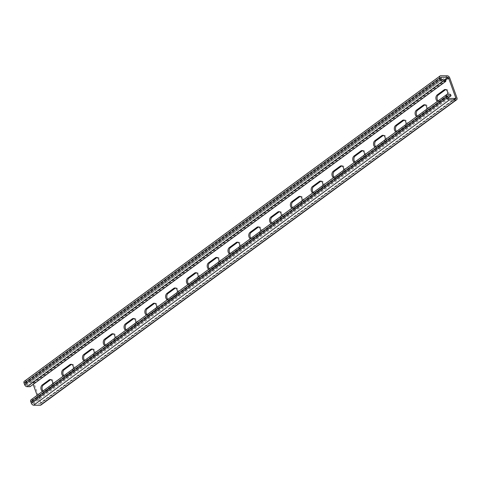 <?xml version="1.0" encoding="UTF-8"?>
<svg xmlns="http://www.w3.org/2000/svg" width="481" height="481" viewBox="0 0 481 481"><rect width="100%" height="100%" fill="white"/><g stroke="black" fill="none" stroke-linecap="round" stroke-linejoin="round"><path stroke-width="0.36" stroke-dasharray="2.4 1.8" d="M445.28 79.888L29.497 385.221L26.443 385.197A0.661 0.415 -126.3 0 1 25.758 384.608L25.228 383.135A0.661 0.415 -126.3 0 1 25.481 382.551L32.065 382.599A0.661 0.415 -126.3 0 1 32.75 383.195L33.177 384.379M30.032 386.694L29.497 385.221M52.549 384A3.481 2.453 90.4 0 1 51.311 386.129L44.45 391.167A3.481 2.453 90.4 0 1 43.308 391.558A3.481 2.453 90.4 0 1 42.514 391.366M73.34 368.735A3.481 2.453 90.4 0 1 72.102 370.863L65.242 375.901A3.481 2.453 90.4 0 1 64.099 376.292A3.481 2.453 90.4 0 1 63.306 376.1M94.126 353.469A3.481 2.453 90.4 0 1 92.893 355.597L86.033 360.636A3.481 2.453 90.4 0 1 84.884 361.027A3.481 2.453 90.4 0 1 84.097 360.834M114.917 338.203A3.481 2.453 90.4 0 1 113.678 340.332L106.818 345.37A3.481 2.453 90.4 0 1 105.676 345.761A3.481 2.453 90.4 0 1 104.882 345.568M135.708 322.931A3.481 2.453 90.4 0 1 134.47 325.066L127.609 330.104A3.481 2.453 90.4 0 1 126.467 330.495A3.481 2.453 90.4 0 1 125.673 330.303M156.493 307.666A3.481 2.453 90.4 0 1 155.261 309.8L148.401 314.833A3.481 2.453 90.4 0 1 147.252 315.229A3.481 2.453 90.4 0 1 146.464 315.037M177.285 292.4A3.481 2.453 90.4 0 1 176.046 294.528L169.186 299.567A3.481 2.453 90.4 0 1 168.043 299.958A3.481 2.453 90.4 0 1 167.25 299.765M198.076 277.134A3.481 2.453 90.4 0 1 196.837 279.263L189.977 284.301A3.481 2.453 90.4 0 1 188.835 284.692A3.481 2.453 90.4 0 1 188.041 284.499M218.861 261.868A3.481 2.453 90.4 0 1 217.628 263.997L210.768 269.035A3.481 2.453 90.4 0 1 209.62 269.426A3.481 2.453 90.4 0 1 208.832 269.234M239.652 246.603A3.481 2.453 90.4 0 1 238.414 248.731L231.553 253.77A3.481 2.453 90.4 0 1 230.411 254.16A3.481 2.453 90.4 0 1 229.617 253.968M260.443 231.337A3.481 2.453 90.4 0 1 259.205 233.465L252.345 238.504A3.481 2.453 90.4 0 1 251.202 238.895A3.481 2.453 90.4 0 1 250.409 238.702M281.229 216.065A3.481 2.453 90.4 0 1 279.996 218.2L273.136 223.238A3.481 2.453 90.4 0 1 271.987 223.629A3.481 2.453 90.4 0 1 271.2 223.437M302.02 200.799A3.481 2.453 90.4 0 1 300.781 202.934L293.921 207.972A3.481 2.453 90.4 0 1 292.779 208.363A3.481 2.453 90.4 0 1 291.985 208.171M322.811 185.534A3.481 2.453 90.4 0 1 321.573 187.662L314.712 192.701A3.481 2.453 90.4 0 1 313.57 193.091A3.481 2.453 90.4 0 1 312.776 192.899M343.596 170.268A3.481 2.453 90.4 0 1 342.364 172.396L335.504 177.435A3.481 2.453 90.4 0 1 334.355 177.826A3.481 2.453 90.4 0 1 333.567 177.633M364.388 155.002A3.481 2.453 90.4 0 1 363.149 157.131L356.289 162.169A3.481 2.453 90.4 0 1 355.146 162.56A3.481 2.453 90.4 0 1 354.353 162.368M385.179 139.737A3.481 2.453 90.4 0 1 383.94 141.865L377.08 146.903A3.481 2.453 90.4 0 1 375.938 147.294A3.481 2.453 90.4 0 1 375.144 147.102M405.964 124.471A3.481 2.453 90.4 0 1 404.731 126.599L397.871 131.638A3.481 2.453 90.4 0 1 396.723 132.028A3.481 2.453 90.4 0 1 395.935 131.836M426.755 109.199A3.481 2.453 90.4 0 1 425.517 111.333L418.656 116.372A3.481 2.453 90.4 0 1 417.514 116.763A3.481 2.453 90.4 0 1 416.72 116.57M31.031 399.801A2.321 1.455 -126.3 0 1 31.662 399.615L447.444 94.282A3.481 2.453 90.4 0 1 446.308 96.068L439.448 101.106A3.481 2.453 90.4 0 1 438.305 101.497A3.481 2.453 90.4 0 1 437.512 101.305M37.139 395.316L39.989 403.198A0.661 0.415 -126.3 0 1 39.731 403.781L33.147 403.733A0.661 0.415 -126.3 0 1 32.467 403.138L31.932 401.671A0.661 0.415 -126.3 0 1 32.191 401.082L35.245 401.106L34.716 399.633L450.499 94.306M448.256 97.817L35.245 401.106M31.662 399.615L34.716 399.633M456.95 97.871L41.168 403.204A2.321 1.455 -126.3 0 1 40.891 405.062M50.806 379.665A3.481 2.453 90.4 0 1 51.395 379.569A3.481 2.453 90.4 0 1 53.758 382.233A3.481 2.453 90.4 0 1 52.489 386.141L45.629 391.179A3.481 2.453 90.4 0 1 44.486 391.57A3.481 2.453 90.4 0 1 43.098 390.945M71.597 364.4A3.481 2.453 90.4 0 1 72.186 364.303A3.481 2.453 90.4 0 1 74.549 366.967A3.481 2.453 90.4 0 1 73.28 370.875L66.42 375.914A3.481 2.453 90.4 0 1 65.272 376.304A3.481 2.453 90.4 0 1 63.883 375.673M92.388 349.134A3.481 2.453 90.4 0 1 92.977 349.038A3.481 2.453 90.4 0 1 95.334 351.701A3.481 2.453 90.4 0 1 94.066 355.603L87.205 360.642A3.481 2.453 90.4 0 1 86.063 361.033A3.481 2.453 90.4 0 1 84.674 360.407M113.173 333.868A3.481 2.453 90.4 0 1 113.763 333.772A3.481 2.453 90.4 0 1 116.125 336.435A3.481 2.453 90.4 0 1 114.857 340.338L107.997 345.376A3.481 2.453 90.4 0 1 106.854 345.767A3.481 2.453 90.4 0 1 105.465 345.142M133.965 318.602A3.481 2.453 90.4 0 1 134.554 318.506A3.481 2.453 90.4 0 1 136.917 321.17A3.481 2.453 90.4 0 1 135.648 325.072L128.788 330.11A3.481 2.453 90.4 0 1 127.639 330.501A3.481 2.453 90.4 0 1 126.25 329.876M154.756 303.337A3.481 2.453 90.4 0 1 155.345 303.24A3.481 2.453 90.4 0 1 157.702 305.904A3.481 2.453 90.4 0 1 156.433 309.806L149.573 314.845A3.481 2.453 90.4 0 1 148.431 315.235A3.481 2.453 90.4 0 1 147.042 314.61M175.541 288.071A3.481 2.453 90.4 0 1 176.13 287.969A3.481 2.453 90.4 0 1 178.493 290.632A3.481 2.453 90.4 0 1 177.224 294.54L170.364 299.579A3.481 2.453 90.4 0 1 169.222 299.97A3.481 2.453 90.4 0 1 167.833 299.344M196.332 272.799A3.481 2.453 90.4 0 1 196.921 272.703A3.481 2.453 90.4 0 1 199.284 275.366A3.481 2.453 90.4 0 1 198.016 279.275L191.155 284.313A3.481 2.453 90.4 0 1 190.007 284.704A3.481 2.453 90.4 0 1 188.618 284.079M217.123 257.533A3.481 2.453 90.4 0 1 217.713 257.437A3.481 2.453 90.4 0 1 220.07 260.101A3.481 2.453 90.4 0 1 218.801 264.009L211.941 269.047A3.481 2.453 90.4 0 1 210.798 269.438A3.481 2.453 90.4 0 1 209.409 268.807M237.909 242.268A3.481 2.453 90.4 0 1 238.498 242.171A3.481 2.453 90.4 0 1 240.861 244.835A3.481 2.453 90.4 0 1 239.592 248.737L232.732 253.776A3.481 2.453 90.4 0 1 231.589 254.166A3.481 2.453 90.4 0 1 230.201 253.541M258.7 227.002A3.481 2.453 90.4 0 1 259.289 226.906A3.481 2.453 90.4 0 1 261.652 229.569A3.481 2.453 90.4 0 1 260.383 233.471L253.517 238.51A3.481 2.453 90.4 0 1 252.375 238.901A3.481 2.453 90.4 0 1 250.986 238.275M279.491 211.736A3.481 2.453 90.4 0 1 280.08 211.64A3.481 2.453 90.4 0 1 282.437 214.304A3.481 2.453 90.4 0 1 281.169 218.206L274.308 223.244A3.481 2.453 90.4 0 1 273.166 223.635A3.481 2.453 90.4 0 1 271.777 223.01M300.276 196.47A3.481 2.453 90.4 0 1 300.865 196.374A3.481 2.453 90.4 0 1 303.228 199.038A3.481 2.453 90.4 0 1 301.96 202.94L295.1 207.978A3.481 2.453 90.4 0 1 293.957 208.369A3.481 2.453 90.4 0 1 292.568 207.744M321.067 181.205A3.481 2.453 90.4 0 1 321.657 181.103A3.481 2.453 90.4 0 1 324.02 183.766A3.481 2.453 90.4 0 1 322.751 187.674L315.885 192.713A3.481 2.453 90.4 0 1 314.742 193.103A3.481 2.453 90.4 0 1 313.353 192.478M341.859 165.933A3.481 2.453 90.4 0 1 342.448 165.837A3.481 2.453 90.4 0 1 344.805 168.5A3.481 2.453 90.4 0 1 343.536 172.408L336.676 177.447A3.481 2.453 90.4 0 1 335.534 177.838A3.481 2.453 90.4 0 1 334.145 177.212M362.644 150.667A3.481 2.453 90.4 0 1 363.233 150.571A3.481 2.453 90.4 0 1 365.596 153.235A3.481 2.453 90.4 0 1 364.327 157.143L357.467 162.181A3.481 2.453 90.4 0 1 356.325 162.572A3.481 2.453 90.4 0 1 354.936 161.941M383.435 135.401A3.481 2.453 90.4 0 1 384.024 135.305A3.481 2.453 90.4 0 1 386.387 137.969A3.481 2.453 90.4 0 1 385.113 141.877L378.252 146.909A3.481 2.453 90.4 0 1 377.11 147.3A3.481 2.453 90.4 0 1 375.721 146.675M404.226 120.136A3.481 2.453 90.4 0 1 404.816 120.04A3.481 2.453 90.4 0 1 407.173 122.703A3.481 2.453 90.4 0 1 405.904 126.605L399.044 131.644A3.481 2.453 90.4 0 1 397.901 132.034A3.481 2.453 90.4 0 1 396.512 131.409M425.012 104.87A3.481 2.453 90.4 0 1 425.601 104.774A3.481 2.453 90.4 0 1 427.964 107.437A3.481 2.453 90.4 0 1 426.695 111.339L419.835 116.378A3.481 2.453 90.4 0 1 418.686 116.769A3.481 2.453 90.4 0 1 417.304 116.143M445.803 89.604A3.481 2.453 90.4 0 1 446.392 89.508A3.481 2.453 90.4 0 1 448.755 92.172A3.481 2.453 90.4 0 1 447.48 96.074L440.62 101.112A3.481 2.453 90.4 0 1 439.478 101.503A3.481 2.453 90.4 0 1 438.089 100.878M41.168 403.204L33.923 383.201A2.321 1.455 -126.3 0 0 31.536 381.132L24.952 381.078A2.321 1.455 -126.3 0 0 24.321 381.271M442.225 79.87L26.443 385.197M441.54 79.275L25.758 384.608M441.011 77.802L25.228 383.135M440.981 77.429L25.481 382.551M444.294 79.882L32.065 382.599M445.382 80.171L32.75 383.195M454.984 98.443L39.989 403.198M455.519 98.449L39.731 403.781M448.935 98.401L33.147 403.733M448.25 97.805L32.467 403.138M447.721 96.338L31.932 401.671M447.691 95.959L32.191 401.082M449.711 77.868L33.923 383.201M447.318 75.8L31.536 381.132M440.734 75.751L24.952 381.078M439.448 101.106L440.62 101.112M446.308 96.068L447.48 96.074M418.656 116.372L419.835 116.378M425.517 111.333L426.695 111.339M397.871 131.638L399.044 131.644M404.731 126.599L405.904 126.605M377.08 146.903L378.252 146.909M383.94 141.865L385.113 141.877M356.289 162.169L357.467 162.181M363.149 157.131L364.327 157.143M335.504 177.435L336.676 177.447M342.364 172.396L343.536 172.408M314.712 192.701L315.885 192.713M321.573 187.662L322.751 187.674M293.921 207.972L295.1 207.978M300.781 202.934L301.96 202.94M273.136 223.238L274.308 223.244M279.996 218.2L281.169 218.206M252.345 238.504L253.517 238.51M259.205 233.465L260.383 233.471M231.553 253.77L232.732 253.776M238.414 248.731L239.592 248.737M210.768 269.035L211.941 269.047M217.628 263.997L218.801 264.009M189.977 284.301L191.155 284.313M196.837 279.263L198.016 279.275M169.186 299.567L170.364 299.579M176.046 294.528L177.224 294.54M148.401 314.833L149.573 314.845M155.261 309.8L156.433 309.806M127.609 330.104L128.788 330.11M134.47 325.066L135.648 325.072M106.818 345.37L107.997 345.376M113.678 340.332L114.857 340.338M86.033 360.636L87.205 360.642M92.893 355.597L94.066 355.603M65.242 375.901L66.42 375.914M72.102 370.863L73.28 370.875M44.45 391.167L45.629 391.179M51.311 386.129L52.489 386.141M441.089 77.273L25.301 382.605M455.699 98.395L39.911 403.727M447.799 95.803L32.011 401.136M438.305 101.497L439.478 101.503M445.214 89.496L446.392 89.508M417.514 116.763L418.686 116.769M424.428 104.762L425.601 104.774M396.723 132.028L397.901 132.034M403.637 120.028L404.816 120.04M375.938 147.294L377.11 147.3M382.846 135.299L384.024 135.305M355.146 162.56L356.325 162.572M362.061 150.565L363.233 150.571M334.355 177.826L335.534 177.838M341.269 165.831L342.448 165.837M313.57 193.091L314.742 193.103M320.478 181.096L321.657 181.103M292.779 208.363L293.957 208.369M299.693 196.362L300.865 196.374M271.987 223.629L273.166 223.635M278.902 211.628L280.08 211.64M251.202 238.895L252.375 238.901M258.111 226.894L259.289 226.906M230.411 254.16L231.589 254.166M237.325 242.165L238.498 242.171M209.62 269.426L210.798 269.438M216.534 257.431L217.713 257.437M188.835 284.692L190.007 284.704M195.743 272.697L196.921 272.703M168.043 299.958L169.222 299.97M174.958 287.963L176.13 287.969M147.252 315.229L148.431 315.235M154.167 303.228L155.345 303.24M126.467 330.495L127.639 330.501M133.375 318.494L134.554 318.506M105.676 345.761L106.854 345.767M112.59 333.76L113.763 333.772M84.884 361.027L86.063 361.033M91.799 349.032L92.977 349.038M64.099 376.292L65.272 376.304M71.008 364.297L72.186 364.303M43.308 391.558L44.486 391.57M50.222 379.563L51.395 379.569"/><path stroke-width="0.72" d="M439.832 77.796L440.368 79.269A2.321 1.455 53.7 0 0 442.76 81.337L445.815 81.361L30.032 386.694L26.972 386.67A2.321 1.455 -126.3 0 1 24.585 384.596L24.05 383.129A2.321 1.455 -126.3 0 1 24.321 381.271L440.109 75.938A2.321 1.455 53.7 0 0 439.832 77.796L24.05 383.129M437.512 101.305A3.481 2.453 90.4 0 1 435.882 98.268A3.481 2.453 90.4 0 1 437.211 94.925L444.071 89.887A3.481 2.453 90.4 0 1 445.214 89.496A3.481 2.453 90.4 0 1 447.456 94.282L450.499 94.306L451.034 95.773L447.973 95.749A0.661 0.415 53.7 0 0 447.721 96.338L448.25 97.805A0.661 0.415 53.7 0 0 448.935 98.401L455.519 98.449A0.661 0.415 53.7 0 0 455.772 97.865L448.532 77.862A0.661 0.415 53.7 0 0 447.853 77.267L441.269 77.219A0.661 0.415 53.7 0 0 441.011 77.802L441.54 79.275A0.661 0.415 53.7 0 0 442.225 79.87L445.28 79.888L445.815 81.361M42.514 391.366A3.481 2.453 90.4 0 1 40.885 388.329A3.481 2.453 90.4 0 1 42.214 384.992L49.074 379.954A3.481 2.453 90.4 0 1 50.222 379.563A3.481 2.453 90.4 0 1 52.549 384M63.306 376.1A3.481 2.453 90.4 0 1 61.676 373.064A3.481 2.453 90.4 0 1 63.005 369.727L69.865 364.688A3.481 2.453 90.4 0 1 71.008 364.297A3.481 2.453 90.4 0 1 73.34 368.735M84.097 360.834A3.481 2.453 90.4 0 1 82.467 357.798A3.481 2.453 90.4 0 1 83.796 354.455L90.656 349.422A3.481 2.453 90.4 0 1 91.799 349.032A3.481 2.453 90.4 0 1 94.126 353.469M104.882 345.568A3.481 2.453 90.4 0 1 103.253 342.532A3.481 2.453 90.4 0 1 104.581 339.189L111.442 334.151A3.481 2.453 90.4 0 1 112.59 333.76A3.481 2.453 90.4 0 1 114.917 338.203M125.673 330.303A3.481 2.453 90.4 0 1 124.044 327.266A3.481 2.453 90.4 0 1 125.373 323.923L132.233 318.885A3.481 2.453 90.4 0 1 133.375 318.494A3.481 2.453 90.4 0 1 135.708 322.931M146.464 315.037A3.481 2.453 90.4 0 1 144.835 312.001A3.481 2.453 90.4 0 1 146.164 308.658L153.024 303.619A3.481 2.453 90.4 0 1 154.167 303.228A3.481 2.453 90.4 0 1 156.493 307.666M167.25 299.765A3.481 2.453 90.4 0 1 165.62 296.729A3.481 2.453 90.4 0 1 166.949 293.392L173.809 288.353A3.481 2.453 90.4 0 1 174.958 287.963A3.481 2.453 90.4 0 1 177.285 292.4M188.041 284.499A3.481 2.453 90.4 0 1 186.412 281.463A3.481 2.453 90.4 0 1 187.74 278.126L194.601 273.088A3.481 2.453 90.4 0 1 195.743 272.697A3.481 2.453 90.4 0 1 198.076 277.134M208.832 269.234A3.481 2.453 90.4 0 1 207.203 266.197A3.481 2.453 90.4 0 1 208.532 262.86L215.392 257.822A3.481 2.453 90.4 0 1 216.534 257.431A3.481 2.453 90.4 0 1 218.861 261.868M229.617 253.968A3.481 2.453 90.4 0 1 227.988 250.932A3.481 2.453 90.4 0 1 229.317 247.595L236.177 242.556A3.481 2.453 90.4 0 1 237.325 242.165A3.481 2.453 90.4 0 1 239.652 246.603M250.409 238.702A3.481 2.453 90.4 0 1 248.779 235.666A3.481 2.453 90.4 0 1 250.108 232.323L256.968 227.285A3.481 2.453 90.4 0 1 258.111 226.894A3.481 2.453 90.4 0 1 260.443 231.337M271.2 223.437A3.481 2.453 90.4 0 1 269.57 220.4A3.481 2.453 90.4 0 1 270.899 217.057L277.759 212.019A3.481 2.453 90.4 0 1 278.902 211.628A3.481 2.453 90.4 0 1 281.229 216.065M291.985 208.171A3.481 2.453 90.4 0 1 290.356 205.134A3.481 2.453 90.4 0 1 291.684 201.792L298.545 196.753A3.481 2.453 90.4 0 1 299.693 196.362A3.481 2.453 90.4 0 1 302.02 200.799M312.776 192.899A3.481 2.453 90.4 0 1 311.147 189.863A3.481 2.453 90.4 0 1 312.476 186.526L319.336 181.487A3.481 2.453 90.4 0 1 320.478 181.096A3.481 2.453 90.4 0 1 322.811 185.534M333.567 177.633A3.481 2.453 90.4 0 1 331.938 174.597A3.481 2.453 90.4 0 1 333.267 171.26L340.127 166.222A3.481 2.453 90.4 0 1 341.269 165.831A3.481 2.453 90.4 0 1 343.596 170.268M354.353 162.368A3.481 2.453 90.4 0 1 352.723 159.331A3.481 2.453 90.4 0 1 354.052 155.994L360.912 150.956A3.481 2.453 90.4 0 1 362.061 150.565A3.481 2.453 90.4 0 1 364.388 155.002M375.144 147.102A3.481 2.453 90.4 0 1 373.515 144.066A3.481 2.453 90.4 0 1 374.843 140.729L381.704 135.69A3.481 2.453 90.4 0 1 382.846 135.299A3.481 2.453 90.4 0 1 385.179 139.737M395.935 131.836A3.481 2.453 90.4 0 1 394.306 128.8A3.481 2.453 90.4 0 1 395.635 125.457L402.495 120.418A3.481 2.453 90.4 0 1 403.637 120.028A3.481 2.453 90.4 0 1 405.964 124.471M416.72 116.57A3.481 2.453 90.4 0 1 415.091 113.534A3.481 2.453 90.4 0 1 416.42 110.191L423.28 105.153A3.481 2.453 90.4 0 1 424.428 104.762A3.481 2.453 90.4 0 1 426.755 109.199M33.177 384.379L37.139 395.316M451.034 95.773L448.256 97.817M447.444 94.282A2.321 1.455 53.7 0 0 446.813 94.468A2.321 1.455 53.7 0 0 446.542 96.326L30.76 401.659A2.321 1.455 -126.3 0 1 31.031 399.801L446.813 94.468M440.109 75.938A2.321 1.455 53.7 0 1 440.734 75.751L447.318 75.8A2.321 1.455 53.7 0 1 449.711 77.868L456.95 97.871A2.321 1.455 53.7 0 1 456.679 99.729A2.321 1.455 53.7 0 1 456.048 99.922L449.464 99.868A2.321 1.455 53.7 0 1 447.077 97.799L446.542 96.326M449.464 99.868L33.682 405.2A2.321 1.455 -126.3 0 1 31.289 403.132L30.76 401.659M33.682 405.2L40.266 405.249A2.321 1.455 -126.3 0 0 40.891 405.062L456.679 99.729M43.098 390.945A3.481 2.453 90.4 0 1 43.392 384.998L50.252 379.96A3.481 2.453 90.4 0 1 50.806 379.665M63.883 375.673A3.481 2.453 90.4 0 1 64.183 369.733L71.044 364.694A3.481 2.453 90.4 0 1 71.597 364.4M84.674 360.407A3.481 2.453 90.4 0 1 84.969 354.467L91.829 349.428A3.481 2.453 90.4 0 1 92.388 349.134M105.465 345.142A3.481 2.453 90.4 0 1 105.76 339.201L112.62 334.163A3.481 2.453 90.4 0 1 113.173 333.868M126.25 329.876A3.481 2.453 90.4 0 1 126.551 323.935L133.411 318.897A3.481 2.453 90.4 0 1 133.965 318.602M147.042 314.61A3.481 2.453 90.4 0 1 147.336 308.67L154.197 303.631A3.481 2.453 90.4 0 1 154.756 303.337M167.833 299.344A3.481 2.453 90.4 0 1 168.128 293.398L174.988 288.359A3.481 2.453 90.4 0 1 175.541 288.071M188.618 284.079A3.481 2.453 90.4 0 1 188.919 278.132L195.779 273.094A3.481 2.453 90.4 0 1 196.332 272.799M209.409 268.807A3.481 2.453 90.4 0 1 209.704 262.866L216.564 257.828A3.481 2.453 90.4 0 1 217.123 257.533M230.201 253.541A3.481 2.453 90.4 0 1 230.495 247.601L237.355 242.562A3.481 2.453 90.4 0 1 237.909 242.268M250.986 238.275A3.481 2.453 90.4 0 1 251.286 232.335L258.147 227.297A3.481 2.453 90.4 0 1 258.7 227.002M271.777 223.01A3.481 2.453 90.4 0 1 272.072 217.069L278.932 212.031A3.481 2.453 90.4 0 1 279.491 211.736M292.568 207.744A3.481 2.453 90.4 0 1 292.863 201.804L299.723 196.765A3.481 2.453 90.4 0 1 300.276 196.47M313.353 192.478A3.481 2.453 90.4 0 1 313.654 186.532L320.514 181.499A3.481 2.453 90.4 0 1 321.067 181.205M334.145 177.212A3.481 2.453 90.4 0 1 334.439 171.266L341.3 166.228A3.481 2.453 90.4 0 1 341.859 165.933M354.936 161.941A3.481 2.453 90.4 0 1 355.231 156L362.091 150.962A3.481 2.453 90.4 0 1 362.644 150.667M375.721 146.675A3.481 2.453 90.4 0 1 376.022 140.735L382.882 135.696A3.481 2.453 90.4 0 1 383.435 135.401M396.512 131.409A3.481 2.453 90.4 0 1 396.807 125.469L403.667 120.43A3.481 2.453 90.4 0 1 404.226 120.136M417.304 116.143A3.481 2.453 90.4 0 1 417.598 110.203L424.458 105.165A3.481 2.453 90.4 0 1 425.012 104.87M438.089 100.878A3.481 2.453 90.4 0 1 438.389 94.937L445.25 89.899A3.481 2.453 90.4 0 1 445.803 89.604M442.76 81.337L26.972 386.67M447.853 77.267L444.294 79.882M448.532 77.862L445.382 80.171M455.772 97.865L454.984 98.443M447.077 97.799L31.289 403.132M456.048 99.922L40.266 405.249M440.368 79.269L24.585 384.596M437.211 94.925L438.389 94.937M444.071 89.887L445.25 89.899M416.42 110.191L417.598 110.203M423.28 105.153L424.458 105.165M395.635 125.457L396.807 125.469M402.495 120.418L403.667 120.43M374.843 140.729L376.022 140.735M381.704 135.69L382.882 135.696M354.052 155.994L355.231 156M360.912 150.956L362.091 150.962M333.267 171.26L334.439 171.266M340.127 166.222L341.3 166.228M312.476 186.526L313.654 186.532M319.336 181.487L320.514 181.499M291.684 201.792L292.863 201.804M298.545 196.753L299.723 196.765M270.899 217.057L272.072 217.069M277.759 212.019L278.932 212.031M250.108 232.323L251.286 232.335M256.968 227.285L258.147 227.297M229.317 247.595L230.495 247.601M236.177 242.556L237.355 242.562M208.532 262.86L209.704 262.866M215.392 257.822L216.564 257.828M187.74 278.126L188.919 278.132M194.601 273.088L195.779 273.094M166.949 293.392L168.128 293.398M173.809 288.353L174.988 288.359M146.164 308.658L147.336 308.67M153.024 303.619L154.197 303.631M125.373 323.923L126.551 323.935M132.233 318.885L133.411 318.897M104.581 339.189L105.76 339.201M111.442 334.151L112.62 334.163M83.796 354.455L84.969 354.467M90.656 349.422L91.829 349.428M63.005 369.727L64.183 369.733M69.865 364.688L71.044 364.694M42.214 384.992L43.392 384.998M49.074 379.954L50.252 379.96"/></g></svg>
